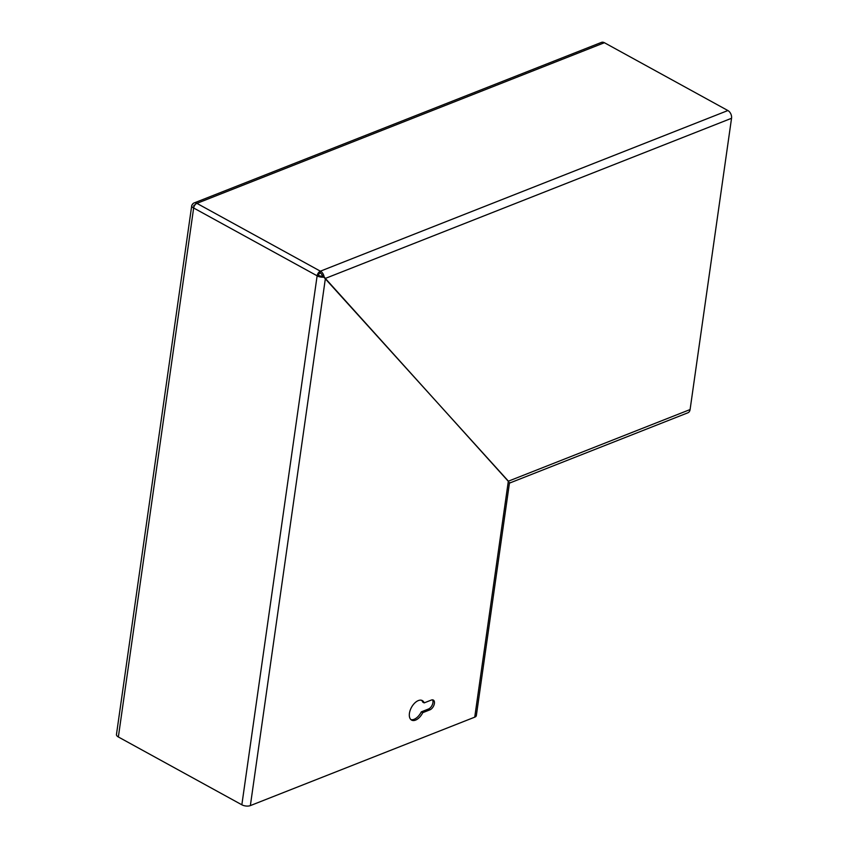 <?xml version="1.0" encoding="UTF-8"?>
<svg xmlns="http://www.w3.org/2000/svg" width="848" height="848" viewBox="0 0 848 848"><rect width="100%" height="100%" fill="white"/><g stroke="black" fill="none" stroke-linecap="round" stroke-linejoin="round"><path stroke-width="1.27" d="M410.909 719.602A11.13 6.233 118.8 0 0 414.1 719.305A11.13 6.233 118.8 0 0 421.308 711.854L422.781 712.659L429.947 709.829A5.565 3.116 118.8 0 0 434.028 704.953A5.565 3.116 118.8 0 0 433.317 700.066A5.565 3.116 118.8 0 0 431.335 700.066L424.17 702.886A11.13 6.233 118.8 0 0 422.315 700.586A11.13 6.233 118.8 0 0 418.35 700.575A11.13 6.233 118.8 0 0 410.167 710.327A11.13 6.233 118.8 0 0 411.598 720.1A11.13 6.233 118.8 0 0 415.562 720.111A11.13 6.233 118.8 0 0 422.781 712.659M320.194 272.929A4.049 2.777 68.5 0 1 322.516 276.215A4.049 1.876 -171.9 0 1 318.488 275.356L318.509 275.271A2.025 1.134 118.8 0 1 320.12 272.95L320.449 271.148A6.074 4.176 68.5 0 1 324.063 276.734L322.6 276.649M192.295 204.601A6.074 4.176 68.5 0 1 193.98 203.011A6.074 4.176 68.5 0 1 196.959 203.34L196.895 203.361A4.049 2.268 -61.2 0 0 193.651 207.993L193.641 208.078A6.074 2.809 -171.9 0 1 191.733 205.608A6.074 2.809 -171.9 0 1 192.22 204.718L192.358 204.76M509.531 482.417L476.343 715.585A6.074 2.809 -171.9 0 1 474.742 717.154L250.361 805.6A6.074 2.809 -171.9 0 1 241.85 804.794L118.36 736.976A6.074 2.809 -171.9 0 1 116.462 734.506L191.733 205.608M193.991 206.711A4.049 1.876 -171.9 0 1 193.736 205.894A4.049 1.876 -171.9 0 1 193.853 205.555A4.049 2.777 68.5 0 1 194.722 204.898A4.049 2.777 68.5 0 1 195.093 204.792M322.94 276.183L508.408 481.166M323.088 276.353L325.409 278.303L250.361 805.6M323.788 277.126A6.074 2.809 -171.9 0 1 317.12 275.897L317.141 275.812A4.049 2.268 118.8 0 1 320.374 271.18L727.891 110.537A6.074 4.176 68.5 0 1 731.538 118.285L325.335 278.42L324.063 276.734M421.53 700.268A11.13 6.233 118.8 0 1 422.696 702.08L424.17 702.886M421.308 711.854L428.473 709.023A5.565 3.116 118.8 0 0 432.289 704.847A5.565 3.116 118.8 0 0 432.48 699.844M318.488 275.356L317.12 275.897L241.85 804.794M508.312 481.314L325.335 278.42M731.538 118.285L690.092 409.552A6.074 4.176 68.5 0 1 687.908 412.785L509.425 483.137M193.98 203.011L601.423 42.4A6.074 4.176 68.5 0 1 604.401 42.718L196.959 203.34M727.891 110.537L604.401 42.718M193.641 208.078L118.36 736.976M193.651 207.993L317.141 275.812M428.473 709.023L429.947 709.829M508.344 481.113L474.742 717.154M690.092 409.552L508.259 481.229M196.895 203.361L320.374 271.18"/></g></svg>
